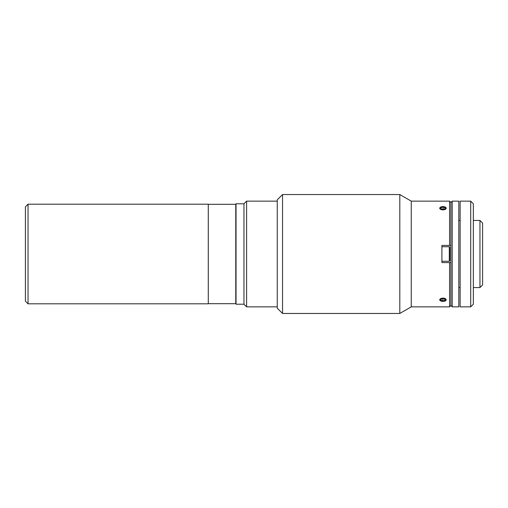 <?xml version="1.0" encoding="UTF-8"?>
<svg xmlns="http://www.w3.org/2000/svg" width="508" height="508" viewBox="0 0 508 508"><rect width="100%" height="100%" fill="white"/><g stroke="black" fill="none" stroke-linecap="round" stroke-linejoin="round"><path stroke-width="0.76" d="M449.828 254L449.828 260.737L449.301 261.271L449.301 246.729L449.828 247.263L449.828 254L449.828 247.263M28.042 204.184L25.4 206.826L25.4 301.174L28.042 303.816L208.28 303.816L208.28 204.184L28.042 204.184L28.042 303.816M277.254 201.143L246.602 201.143L246.602 306.857L277.254 306.857M246.602 306.857L243.961 304.216L243.961 203.784L246.602 201.143M243.961 203.784L236.029 203.784L236.029 304.216L243.961 304.216M449.567 201.143L449.567 245.408L450.888 245.408L450.888 202.463L452.209 201.143L458.813 201.143L458.813 306.857L452.209 306.857L450.888 305.537L450.888 202.463L449.567 201.143L411.245 201.143L399.802 194.539L282.543 194.539L282.543 313.461L399.802 313.461L399.802 194.539M458.813 220.434L460.134 220.434M473.348 220.434L479.958 220.434L479.958 287.566L473.348 287.566M458.813 287.566L460.134 287.566M479.958 220.434L482.6 223.082L482.6 284.918L479.958 287.566M452.209 201.143L452.209 306.857M470.706 306.857L470.706 201.143L460.134 201.143L460.134 306.857L470.706 306.857L473.348 304.216L473.348 203.784L470.706 201.143M208.28 303.682L235.763 303.682L235.763 204.318L208.28 204.318M442.957 298.031L439.655 299.777L440.842 300.99M445.072 300.99L446.259 299.777L444.754 298.323M442.957 209.969L446.259 208.223L445.072 207.01M440.842 207.01L439.655 208.223L441.16 209.677M449.567 306.857L449.567 262.592L450.888 262.592L450.888 305.537L449.567 306.857L411.245 306.857L411.245 201.143M449.567 245.408L441.903 245.408L441.903 262.592L449.567 262.592M411.245 306.857L399.802 313.461M282.543 313.461L277.254 308.178L277.254 199.822L282.543 194.539M444.697 206.87A3.226 1.613 0 0 0 440.245 207.353A3.226 1.613 0 0 0 441.217 209.582A3.226 1.613 0 0 0 445.668 209.099A3.226 1.613 0 0 0 444.697 206.87M443.065 209.315L443.065 207.08L444.995 207.702L444.887 208.845L442.849 209.366L440.925 208.75L441.033 207.607L441.033 208.788M443.065 207.08L441.033 207.607M444.697 298.418A3.226 1.613 180 0 0 440.245 298.901A3.226 1.613 180 0 0 441.217 301.13A3.226 1.613 180 0 0 445.668 300.647A3.226 1.613 180 0 0 444.697 298.418M442.849 298.685L442.849 300.92L440.925 300.298L441.033 299.155L443.065 298.634L444.995 299.25L444.887 300.393L444.887 299.212M442.849 300.92L444.887 300.393M441.903 261.271L449.301 261.271M441.903 246.729L449.301 246.729"/></g></svg>
